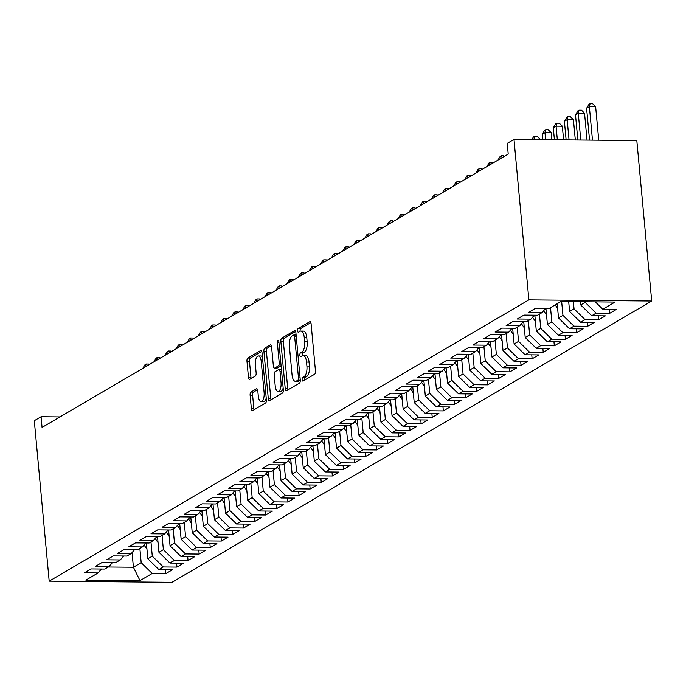 <?xml version="1.0" encoding="UTF-8"?>
<svg xmlns="http://www.w3.org/2000/svg" width="686" height="686" viewBox="0 0 686 686"><rect width="100%" height="100%" fill="white"/><g stroke="black" fill="none" stroke-linecap="round" stroke-linejoin="round"><path stroke-width="1.03" d="M302.106 379.641A1.895 0.78 -89.5 0 0 302.852 381.082A1.895 0.78 -89.5 0 0 303.041 381.03L314.617 374.239A2.701 1.115 -89.5 0 0 315.466 370.98L311.084 323.723A2.701 1.115 -89.5 0 0 310.021 321.665A2.701 1.115 -89.5 0 0 309.746 321.743L298.17 328.525A1.895 0.78 -89.5 0 0 297.578 330.815A1.895 0.78 -89.5 0 0 298.324 332.256A1.895 0.78 -89.5 0 0 298.513 332.204L300.014 331.321A8.644 3.567 -89.5 0 1 300.871 331.081A8.644 3.567 -89.5 0 1 304.275 337.684L304.644 341.619A8.644 3.567 -89.5 0 1 301.934 352.064L300.434 352.938A1.895 0.78 -89.5 0 0 299.842 355.228A1.895 0.78 -89.5 0 0 300.588 356.669A1.895 0.78 -89.5 0 0 300.777 356.617L302.277 355.734A8.644 3.567 -89.5 0 1 303.135 355.494A8.644 3.567 -89.5 0 1 306.539 362.097L306.908 366.032A8.644 3.567 -89.5 0 1 304.198 376.477L302.706 377.351A1.895 0.78 -89.5 0 0 302.106 379.641M303.135 355.494L305.639 355.511A8.644 3.567 -89.5 0 1 309.052 362.114L309.412 366.05A8.644 3.567 -89.5 0 1 306.711 376.494L305.21 377.377A1.895 0.78 -89.5 0 0 304.618 379.658A1.895 0.78 -89.5 0 0 304.678 380.07M310.844 322.591L300.682 328.551A1.895 0.78 -89.5 0 0 300.091 330.832A1.895 0.78 -89.5 0 0 300.151 331.252M300.871 331.081L303.375 331.106A8.644 3.567 -89.5 0 1 306.779 337.701L307.148 341.645A8.644 3.567 -89.5 0 1 304.438 352.09L302.946 352.964A1.895 0.78 -89.5 0 0 302.355 355.245A1.895 0.78 -89.5 0 0 302.415 355.665M250.965 392.049A2.701 1.115 -89.5 0 0 250.124 395.316L251.35 408.573A2.701 1.115 -89.5 0 0 252.414 410.631A2.701 1.115 -89.5 0 0 252.68 410.554L265.542 403.016A2.701 1.115 -89.5 0 0 266.382 399.758L262.001 352.51A2.701 1.115 -89.5 0 0 260.937 350.443A2.701 1.115 -89.5 0 0 260.671 350.52L247.818 358.058A2.701 1.115 -89.5 0 0 246.969 361.325L248.452 377.334A2.701 1.115 -89.5 0 0 249.515 379.401A2.701 1.115 -89.5 0 0 249.79 379.324L255.286 376.091A2.701 1.115 -89.5 0 0 256.135 372.832L255.398 364.892A7.229 2.984 -89.5 0 1 258.382 355.957A7.229 2.984 -89.5 0 1 261.229 361.471L264.11 392.581A7.229 2.984 -89.5 0 1 261.126 401.516A7.229 2.984 -89.5 0 1 258.279 395.994L257.799 390.814A2.701 1.115 -89.5 0 0 256.736 388.748A2.701 1.115 -89.5 0 0 256.47 388.825L250.965 392.049L253.477 392.075A2.701 1.115 -89.5 0 0 252.628 395.342L253.854 408.599A2.701 1.115 -89.5 0 0 254.094 409.731M42.06 427.429L508.223 154.084L507.228 143.383L513.994 139.412L528.88 299.876L49.186 581.162L34.3 420.707L41.074 416.736L42.06 427.429M285.23 388.705A2.701 1.115 -89.5 0 0 286.294 390.763A2.701 1.115 -89.5 0 0 286.568 390.686L299.422 383.148A2.701 1.115 -89.5 0 0 300.262 379.89L295.88 332.641A2.701 1.115 -89.5 0 0 294.817 330.575A2.701 1.115 -89.5 0 0 294.551 330.652L281.697 338.189A2.701 1.115 -89.5 0 0 280.848 341.457L285.23 388.705L287.743 388.73A2.701 1.115 -89.5 0 0 287.974 389.862M282.478 393.087L269.624 400.624A2.701 1.115 -89.5 0 1 269.358 400.701A2.701 1.115 -89.5 0 1 268.295 398.635L263.904 351.386A2.701 1.115 -89.5 0 1 264.753 348.128L270.258 344.895A2.701 1.115 -89.5 0 1 270.524 344.818A2.701 1.115 -89.5 0 1 271.587 346.884L273.362 366.05A2.701 1.115 -89.5 0 0 274.434 368.108A2.701 1.115 -89.5 0 0 274.7 368.03L278.353 365.895A2.701 1.115 -89.5 0 0 279.193 362.628L277.341 342.683A1.895 0.78 -89.5 0 1 278.122 340.342A1.895 0.78 -89.5 0 1 278.868 341.782L283.327 389.82A2.701 1.115 -89.5 0 1 282.478 393.087M528.88 299.876L651.7 301.025L172.006 582.311L49.186 581.162M609.451 309.292L609.82 313.262L616.482 309.36L602.822 309.232L615.033 302.072L560.891 301.557L548.68 308.717L535.02 308.589L528.366 312.499L542.026 312.627L537.584 315.226L523.924 315.097L517.261 319.007L530.921 319.136L526.479 321.734L512.819 321.605L506.165 325.516L519.825 325.644L515.383 328.242L501.723 328.114L495.069 332.024L508.729 332.153L504.287 334.751L490.627 334.622L483.964 338.532L497.624 338.661L493.183 341.259L479.523 341.131L472.868 345.041L486.528 345.169L482.087 347.768L468.427 347.639L461.764 351.549L475.432 351.678L470.99 354.276L457.33 354.148L450.668 358.058L464.328 358.186L459.886 360.785L446.226 360.656L439.572 364.566L453.232 364.695L448.79 367.293L435.13 367.164L428.467 371.075L442.136 371.203L437.694 373.801L424.034 373.673L417.371 377.583L431.031 377.712L426.589 380.31L412.929 380.181L406.275 384.091L419.935 384.22L415.493 386.818L401.833 386.69L395.17 390.6L408.83 390.728L404.397 393.327L390.737 393.198L384.074 397.108L397.734 397.237L393.292 399.835L379.632 399.706L372.978 403.617L386.638 403.745L382.196 406.344L368.536 406.215L361.874 410.125L375.534 410.254L371.1 412.852L357.44 412.723L350.778 416.634L364.438 416.762L359.996 419.36L346.336 419.232L339.681 423.142L353.341 423.271L348.9 425.869L335.24 425.74L328.577 429.65L342.237 429.779L337.804 432.377L324.144 432.249L317.481 436.159L331.141 436.287L326.699 438.886L313.039 438.757L306.385 442.667L320.045 442.796L315.603 445.394L301.943 445.265L295.28 449.176L308.94 449.304L304.507 451.903L290.847 451.774L284.184 455.684L297.844 455.813L293.402 458.411L279.742 458.282L273.088 462.192L286.748 462.321L282.306 464.919L268.646 464.791L261.983 468.701L275.643 468.83L271.21 471.428L257.55 471.299L250.887 475.209L264.547 475.329L260.105 477.936L246.445 477.808L239.791 481.718L253.451 481.838L249.009 484.445L235.349 484.316L228.687 488.226L242.347 488.346L237.913 490.953L224.253 490.824L217.591 494.735L231.251 494.855L226.809 497.461L213.149 497.333L206.495 501.243L220.155 501.363L215.713 503.97L202.053 503.841L195.39 507.743L209.05 507.872L204.617 510.478L190.957 510.35L184.294 514.251L197.954 514.38L193.512 516.987L179.852 516.858L173.198 520.76L186.858 520.888L182.416 523.495L168.756 523.367L162.093 527.268L175.753 527.397L171.32 530.004L157.66 529.875L150.997 533.777L164.657 533.905L160.215 536.512L146.555 536.383L139.901 540.285L153.561 540.414L149.119 543.02L135.459 542.892L128.797 546.793L142.456 546.922L138.023 549.529L124.363 549.4L117.7 553.302L131.36 553.431L126.919 556.037L113.259 555.909L106.604 559.81L120.264 559.939L115.823 562.546L102.163 562.417L95.5 566.319L109.16 566.447L104.726 569.054L91.067 568.926L84.404 572.827L98.064 572.956L101.417 569.02M609.82 313.262L596.16 313.133L591.726 315.74L580.708 304.944L580.407 301.746M598.355 315.8L598.724 319.77L605.386 315.869L591.726 315.74M598.724 319.77L585.064 319.642L580.622 322.249L569.603 311.453L568.694 301.634M587.259 322.309L587.628 326.279L594.282 322.369L580.622 322.249M587.628 326.279L573.968 326.15L569.526 328.757L558.507 317.961L557.186 303.735M576.154 328.817L576.523 332.787L583.186 328.877L569.526 328.757M576.523 332.787L562.863 332.659L558.43 335.265L547.411 324.469L545.945 308.691M565.058 335.325L565.427 339.296L572.09 335.385L558.43 335.265M565.427 339.296L551.767 339.167L547.325 341.774L536.306 330.978L534.848 315.2M553.962 341.834L554.331 345.804L560.985 341.894L547.325 341.774M554.331 345.804L540.671 345.675L536.229 348.282L525.21 337.486L523.744 321.708M542.858 348.342L543.226 352.312L549.889 348.402L536.229 348.282M543.226 352.312L529.566 352.184L525.133 354.791L514.114 343.995L512.648 328.217M531.761 354.851L532.13 358.821L538.793 354.911L525.133 354.791M532.13 358.821L518.47 358.692L514.028 361.29L503.01 350.503L501.552 334.725M520.665 361.359L521.034 365.329L527.688 361.419L514.028 361.29M521.034 365.329L507.374 365.201L502.932 367.799L491.913 357.012L490.447 341.234M509.561 367.868L509.93 371.838L516.592 367.928L502.932 367.799M509.93 371.838L496.27 371.709L491.828 374.307L480.817 363.52L479.351 347.742M498.465 374.376L498.833 378.346L505.496 374.436L491.828 374.307M498.833 378.346L485.173 378.218L480.732 380.816L469.713 370.028L468.255 354.25M487.369 380.884L487.737 384.855L494.392 380.944L480.732 380.816M487.737 384.855L474.077 384.726L469.636 387.324L458.617 376.537L457.15 360.759M476.264 387.393L476.633 391.363L483.296 387.453L469.636 387.324M476.633 391.363L462.973 391.234L458.531 393.833L447.521 383.045L446.054 367.267M465.168 393.901L465.537 397.871L472.2 393.961L458.531 393.833M465.537 397.871L451.877 397.743L447.435 400.341L436.416 389.554L434.958 373.776M454.072 400.41L454.441 404.38L461.095 400.47L447.435 400.341M454.441 404.38L440.781 404.251L436.339 406.849L425.32 396.062L423.854 380.284M442.967 406.918L443.336 410.888L449.999 406.978L436.339 406.849M443.336 410.888L429.676 410.76L425.234 413.358L414.224 402.571L412.758 386.793M431.871 413.426L432.24 417.397L438.894 413.487L425.234 413.358M432.24 417.397L418.58 417.268L414.138 419.866L403.119 409.079L401.662 393.301M420.775 419.935L421.144 423.905L427.798 419.995L414.138 419.866M421.144 423.905L407.484 423.776L403.042 426.375L392.023 415.587L390.557 399.809M409.671 426.443L410.039 430.414L416.702 426.503L403.042 426.375M410.039 430.414L396.379 430.285L391.938 432.883L380.927 422.096L379.461 406.318M398.575 432.952L398.943 436.922L405.598 433.012L391.938 432.883M398.943 436.922L385.283 436.793L380.841 439.392L369.823 428.604L368.356 412.826M387.479 439.46L387.847 443.43L394.501 439.52L380.841 439.392M387.847 443.43L374.179 443.302L369.745 445.9L358.727 435.113L357.26 419.335M376.374 445.969L376.743 449.939L383.405 446.029L369.745 445.9M376.743 449.939L363.083 449.81L358.641 452.408L347.622 441.621L346.164 425.843M365.278 452.477L365.647 456.447L372.301 452.537L358.641 452.408M365.647 456.447L351.987 456.319L347.545 458.917L336.526 448.13L335.06 432.351M354.182 458.985L354.551 462.956L361.205 459.045L347.545 458.917M354.551 462.956L340.882 462.827L336.449 465.425L325.43 454.638L323.964 438.86M343.077 465.494L343.446 469.464L350.109 465.554L336.449 465.425M343.446 469.464L329.786 469.335L325.344 471.934L314.325 461.146L312.867 445.368M331.981 472.002L332.35 475.973L339.004 472.062L325.344 471.934M332.35 475.973L318.69 475.844L314.248 478.442L303.229 467.655L301.763 451.877M320.885 478.511L321.245 482.481L327.908 478.571L314.248 478.442M321.245 482.481L307.585 482.352L303.152 484.951L292.133 474.163L290.667 458.385M309.78 485.019L310.149 488.989L316.812 485.079L303.152 484.951M310.149 488.989L296.489 488.861L292.047 491.459L281.028 480.672L279.571 464.894M298.684 491.528L299.053 495.498L305.707 491.588L292.047 491.459M299.053 495.498L285.393 495.369L280.951 497.967L269.932 487.18L268.466 471.402M287.588 498.036L287.949 502.006L294.611 498.096L280.951 497.967M287.949 502.006L274.289 501.878L269.855 504.476L258.836 493.688L257.37 477.91M276.484 504.536L276.852 508.515L283.515 504.604L269.855 504.476M276.852 508.515L263.192 508.386L258.751 510.984L247.732 500.197L246.274 484.419M265.388 511.044L265.756 515.023L272.411 511.113L258.751 510.984M265.756 515.023L252.096 514.894L247.655 517.493L236.636 506.705L235.169 490.927M254.283 517.553L254.652 521.532L261.315 517.621L247.655 517.493M254.652 521.532L240.992 521.403L236.559 524.001L225.54 513.214L224.073 497.436M243.187 524.061L243.556 528.04L250.219 524.13L236.559 524.001M243.556 528.04L229.896 527.911L225.454 530.51L214.435 519.722L212.977 503.944M232.091 530.57L232.46 534.548L239.114 530.638L225.454 530.51M232.46 534.548L218.8 534.42L214.358 537.018L203.339 526.231L201.873 510.453M220.986 537.078L221.355 541.057L228.018 537.147L214.358 537.018M221.355 541.057L207.695 540.928L203.262 543.526L192.243 532.739L190.777 516.961M209.89 543.586L210.259 547.565L216.922 543.655L203.262 543.526M210.259 547.565L196.599 547.437L192.157 550.035L181.138 539.247L179.681 523.469M198.794 550.095L199.163 554.065L205.817 550.163L192.157 550.035M199.163 554.065L185.503 553.945L181.061 556.543L170.042 545.756L168.576 529.978M187.69 556.603L188.058 560.573L194.721 556.672L181.061 556.543M188.058 560.573L174.398 560.453L169.965 563.052L158.946 552.264L157.48 536.486M176.594 563.112L176.962 567.082L183.625 563.18L169.965 563.052M176.962 567.082L163.302 566.962L158.86 569.56L147.842 558.773L146.384 542.995M165.498 569.62L165.866 573.59L172.52 569.689L158.86 569.56M165.866 573.59L152.206 573.47L139.995 580.622L85.853 580.116L98.064 572.956M109.16 566.447L112.513 562.511M132.064 552.616L133.418 567.228L141.187 562.674L139.867 548.448M152.206 573.47L141.187 562.674M139.995 580.622L133.418 567.228L108.234 566.996M120.264 559.939L123.617 556.003M147.842 558.773L152.283 556.166L150.963 541.94M163.302 566.962L152.283 556.166M131.36 553.431L134.713 549.495M158.946 552.264L163.379 549.658L162.067 535.432M174.398 560.453L163.379 549.658M142.456 546.922L145.809 542.986M170.042 545.756L174.484 543.149L173.164 528.923M185.503 553.945L174.484 543.149M153.561 540.414L156.914 536.478M181.138 539.247L185.58 536.641L184.26 522.415M196.599 547.437L185.58 536.641M164.657 533.905L168.01 529.969M192.243 532.739L196.676 530.132L195.364 515.906M207.695 540.928L196.676 530.132M175.753 527.397L179.106 523.461M203.339 526.231L207.781 523.624L206.46 509.398M218.8 534.42L207.781 523.624M186.858 520.888L190.211 516.952M214.435 519.722L218.877 517.115L217.556 502.889M229.896 527.911L218.877 517.115M197.954 514.38L201.307 510.444M225.54 513.214L229.973 510.607L228.661 496.381M240.992 521.403L229.973 510.607M209.05 507.872L212.403 503.936M236.636 506.705L241.078 504.099L239.757 489.873M252.096 514.894L241.078 504.099M220.155 501.363L223.507 497.427M247.732 500.197L252.174 497.59L250.853 483.364M263.192 508.386L252.174 497.59M231.251 494.855L234.603 490.919M258.836 493.688L263.278 491.082L261.958 476.856M274.289 501.878L263.278 491.082M242.347 488.346L245.699 484.41M269.932 487.18L274.374 484.573L273.054 470.347M285.393 495.369L274.374 484.573M253.451 481.838L256.804 477.902M281.028 480.672L285.47 478.065L284.15 463.839M296.489 488.861L285.47 478.065M264.547 475.329L267.9 471.393M292.133 474.163L296.575 471.556L295.254 457.33M307.585 482.352L296.575 471.556M275.643 468.83L278.996 464.885M303.229 467.655L307.671 465.048L306.35 450.822M318.69 475.844L307.671 465.048M286.748 462.321L290.101 458.385M314.325 461.146L318.767 458.54L317.447 444.314M329.786 469.335L318.767 458.54M297.844 455.813L301.197 451.877M325.43 454.638L329.872 452.031L328.551 437.805M340.882 462.827L329.872 452.031M308.94 449.304L312.302 445.368M336.526 448.13L340.968 445.523L339.647 431.297M351.987 456.319L340.968 445.523M320.045 442.796L323.398 438.86M347.622 441.621L352.064 439.014L350.743 424.788M363.083 449.81L352.064 439.014M331.141 436.287L334.494 432.351M358.727 435.113L363.168 432.506L361.848 418.28M374.179 443.302L363.168 432.506M342.237 429.779L345.598 425.843M369.823 428.604L374.264 425.997L372.944 411.772M385.283 436.793L374.264 425.997M353.341 423.271L356.694 419.335M380.927 422.096L385.361 419.489L384.04 405.263M396.379 430.285L385.361 419.489M364.438 416.762L367.79 412.826M392.023 415.587L396.465 412.981L395.145 398.755M407.484 423.776L396.465 412.981M375.534 410.254L378.895 406.318M403.119 409.079L407.561 406.472L406.241 392.246M418.58 417.268L407.561 406.472M386.638 403.745L389.991 399.809M414.224 402.571L418.657 399.964L417.337 385.738M429.676 410.76L418.657 399.964M397.734 397.237L401.087 393.301M425.32 396.062L429.762 393.455L428.441 379.229M440.781 404.251L429.762 393.455M408.83 390.728L412.192 386.793M436.416 389.554L440.858 386.947L439.537 372.721M451.877 397.743L440.858 386.947M419.935 384.22L423.288 380.284M447.521 383.045L451.954 380.438L450.633 366.213M462.973 391.234L451.954 380.438M431.031 377.712L434.384 373.776M458.617 376.537L463.059 373.93L461.738 359.704M474.077 384.726L463.059 373.93M442.136 371.203L445.488 367.267M469.713 370.028L474.155 367.422L472.834 353.196M485.173 378.218L474.155 367.422M453.232 364.695L456.584 360.759M480.817 363.52L485.251 360.913L483.93 346.687M496.27 371.709L485.251 360.913M464.328 358.186L467.68 354.25M491.913 357.012L496.355 354.405L495.035 340.179M507.374 365.201L496.355 354.405M475.432 351.678L478.785 347.742M503.01 350.503L507.451 347.896L506.131 333.67M518.47 358.692L507.451 347.896M486.528 345.169L489.881 341.234M514.114 343.995L518.547 341.388L517.227 327.162M529.566 352.184L518.547 341.388M497.624 338.661L500.977 334.725M525.21 337.486L529.652 334.879L528.331 320.654M540.671 345.675L529.652 334.879M508.729 332.153L512.082 328.217M536.306 330.978L540.748 328.371L539.428 314.145M551.767 339.167L540.748 328.371M519.825 325.644L523.178 321.708M547.411 324.469L551.844 321.871L550.524 307.637M562.863 332.659L551.844 321.871M530.921 319.136L534.274 315.2M558.507 317.961L562.949 315.363L561.663 301.566M573.968 326.15L562.949 315.363M542.026 312.627L545.379 308.691M569.603 311.453L574.045 308.854L573.376 301.677M585.064 319.642L574.045 308.854M580.708 304.944L585.141 302.346L585.089 301.789M596.16 313.133L585.141 302.346M513.994 139.412L636.814 140.57L651.7 301.025M59.999 416.916L41.074 416.736M602.822 309.232L595.319 301.883M295.649 331.501L284.201 338.215A2.701 1.115 -89.5 0 0 283.352 341.474L287.743 388.73M297.878 380.181A1.895 0.78 -89.5 0 0 298.47 377.892L294.628 336.423A1.895 0.78 -89.5 0 0 293.882 334.974A1.895 0.78 -89.5 0 0 293.694 335.034L292.116 335.96A8.644 3.567 -89.5 0 0 289.406 346.404L292.039 374.753A8.644 3.567 -89.5 0 0 295.443 381.347A8.644 3.567 -89.5 0 0 296.301 381.107L297.878 380.181L300.288 380.198M295.443 381.347L297.947 381.373A8.644 3.567 -89.5 0 0 298.804 381.133L296.301 381.107M300.288 380.258L298.804 381.133M271.356 345.744L267.257 348.145A2.701 1.115 -89.5 0 0 266.417 351.412L270.799 398.66A2.701 1.115 -89.5 0 0 271.03 399.801M276.672 368.048A2.701 1.115 -89.5 0 0 276.938 368.133A2.701 1.115 -89.5 0 0 277.204 368.056L280.857 365.912A2.701 1.115 -89.5 0 0 281.089 365.715M275.215 385.926A7.229 2.984 -89.5 0 0 278.062 391.449A7.229 2.984 -89.5 0 0 281.037 382.514L280.025 371.555A2.701 1.115 -89.5 0 0 278.962 369.488A2.701 1.115 -89.5 0 0 278.688 369.565L275.043 371.709A2.701 1.115 -89.5 0 0 274.194 374.968L275.215 385.926M278.062 391.449L280.565 391.474A7.229 2.984 -89.5 0 0 283.155 387.993M278.962 369.488L281.44 369.514A2.701 1.115 -89.5 0 0 281.2 369.591M257.567 389.674L253.477 392.075M261.126 401.516L263.638 401.533A7.229 2.984 -89.5 0 0 266.228 398.06M262.421 357.037A7.229 2.984 -89.5 0 0 260.886 355.974L258.382 355.957M261.769 351.369L250.321 358.083A2.701 1.115 -89.5 0 0 249.472 361.342L250.956 377.36A2.701 1.115 -89.5 0 0 251.196 378.492M598.741 140.21L595.637 106.716L589.368 106.656L586.599 108.285L589.548 140.124M592.472 140.15L589.368 106.656L590.097 103.689L592.601 103.706L595.637 106.716M586.599 108.285L588.982 104.341L590.097 103.689M587.027 140.098L584.541 113.224L578.272 113.164L575.494 114.794L577.835 140.013M580.768 140.038L578.272 113.164L578.993 110.197L581.505 110.214L584.541 113.224M575.494 114.794L577.886 110.849L578.993 110.197M575.314 139.987L573.436 119.733L567.168 119.673L564.398 121.302L566.122 139.901M569.054 139.935L567.168 119.673L567.897 116.706L570.4 116.723L573.436 119.733M564.398 121.302L566.79 117.357L567.897 116.706M557.615 308.323L555.206 304.893M563.6 139.884L562.34 126.241L556.072 126.181L553.302 127.81L554.408 139.798M557.341 139.824L556.072 126.181L556.8 123.214L559.304 123.231L562.34 126.241M553.302 127.81L555.686 123.866L556.8 123.214M546.51 314.831L543.629 310.732M551.887 139.773L551.244 132.75L544.976 132.69L542.197 134.319L542.695 139.687M545.267 308.82L546.065 309.952M545.627 139.712L544.976 132.69L545.696 129.723L548.208 129.74L551.244 132.75M542.197 134.319L544.59 130.374L545.696 129.723M535.414 321.34L532.533 317.241M540.182 139.661L533.193 139.592M534.162 315.328L534.96 316.46M533.914 139.601L534.6 136.231L537.104 136.248L540.139 139.258M531.856 139.584L533.494 136.874L534.6 136.231M524.318 327.848L521.437 323.749M523.066 321.837L523.864 322.969M513.214 334.356L510.333 330.258M511.97 328.345L512.768 329.477M502.118 340.865L499.237 336.766M500.866 334.854L501.663 335.986M497.95 160.104L500.188 156.399L501.303 155.756L503.807 155.773L504.373 156.339M500.626 158.535L501.303 155.756M491.022 347.373L488.14 343.274M489.77 341.362L490.567 342.494M486.854 166.612L489.092 162.908L490.207 162.265L492.711 162.282L493.277 162.848M489.521 165.043L490.207 162.265M479.917 353.882L477.036 349.783M478.674 347.871L479.463 349.002M475.758 173.121L477.996 169.416L479.102 168.773L481.615 168.79L482.181 169.356M478.425 171.551L479.102 168.773M468.821 360.39L465.94 356.291M467.569 354.379L468.367 355.511M464.654 179.629L466.892 175.925L468.006 175.282L470.51 175.299L471.076 175.865M467.329 178.06L468.006 175.282M457.725 366.899L454.844 362.8M456.473 360.887L457.27 362.019M453.557 186.138L455.796 182.433L456.91 181.79L459.414 181.807L459.98 182.373M456.224 184.568L456.91 181.79M446.62 373.407L443.739 369.308M445.377 367.396L446.166 368.528M442.461 192.646L444.7 188.942L445.806 188.298L448.318 188.316L448.884 188.882M445.128 191.077L445.806 188.298M435.524 379.915L432.643 375.817M434.272 373.904L435.07 375.036M431.357 199.154L433.595 195.45L434.71 194.798L437.214 194.824L437.779 195.39M434.032 197.585L434.71 194.798M424.428 386.424L421.547 382.325M423.176 380.413L423.974 381.545M420.261 205.663L422.499 201.958L423.614 201.307L426.117 201.332L426.683 201.898M422.928 204.094L423.614 201.307M413.324 392.932L410.442 388.833M412.08 386.921L412.869 388.053M409.165 212.171L411.403 208.467L412.509 207.815L415.021 207.841L415.587 208.407M411.832 210.602L412.509 207.815M402.228 399.441L399.346 395.342M400.976 393.43L401.773 394.561M398.06 218.68L400.298 214.975L401.413 214.324L403.917 214.349L404.483 214.915M400.735 217.11L401.413 214.324M391.131 405.949L388.25 401.85M389.88 399.938L390.677 401.07M386.964 225.188L389.202 221.484L390.317 220.832L392.821 220.858L393.387 221.424M389.631 223.619L390.317 220.832M380.027 412.458L377.146 408.359M378.783 406.446L379.572 407.578M375.859 231.697L378.106 227.992L379.212 227.34L381.716 227.366L382.291 227.932M378.535 230.127L379.212 227.34M368.931 418.966L366.05 414.867M367.679 412.955L368.476 414.087M364.763 238.205L367.001 234.501L368.116 233.849L370.62 233.875L371.186 234.44M367.439 236.636L368.116 233.849M357.835 425.474L354.954 421.375M356.583 419.463L357.38 420.595M353.667 244.713L355.905 241.009L357.02 240.357L359.524 240.383L360.09 240.949M356.334 243.144L357.02 240.357M346.73 431.974L343.849 427.884M345.487 425.972L346.276 427.104M342.563 251.222L344.809 247.517L345.916 246.866L348.419 246.891L348.994 247.457M345.238 249.653L345.916 246.866M335.634 438.483L332.753 434.392M334.382 432.48L335.18 433.612M331.467 257.73L333.705 254.026L334.819 253.374L337.323 253.4L337.889 253.966M334.142 256.161L334.819 253.374M324.529 444.991L321.657 440.901M323.286 438.989L324.084 440.12M320.371 264.239L322.609 260.534L323.715 259.883L326.227 259.908L326.793 260.474M323.037 262.669L323.715 259.883M313.433 451.499L310.552 447.409M312.19 445.497L312.979 446.629M309.266 270.747L311.513 267.043L312.619 266.391L315.123 266.417L315.697 266.983M311.941 269.178L312.619 266.391M302.337 458.008L299.456 453.918M301.085 452.005L301.883 453.137M298.17 277.255L300.408 273.551L301.523 272.899L304.027 272.925L304.593 273.491M300.845 275.686L301.523 272.899M291.233 464.516L288.36 460.426M289.989 458.514L290.787 459.646M287.074 283.764L289.312 280.06L290.418 279.408L292.931 279.434L293.497 279.999M289.741 282.195L290.418 279.408M280.137 471.025L277.255 466.934M278.893 465.022L279.682 466.154M275.969 290.272L278.216 286.568L279.322 285.916L281.826 285.942L282.4 286.508M278.645 288.703L279.322 285.916M269.041 477.533L266.159 473.443M267.789 471.531L268.586 472.663M264.873 296.781L267.111 293.076L268.226 292.425L270.73 292.45L271.296 293.016M267.549 295.212L268.226 292.425M257.936 484.042L255.063 479.951M256.693 478.039L257.49 479.171M253.777 303.289L256.015 299.585L257.121 298.933L259.634 298.959L260.2 299.516M256.444 301.72L257.121 298.933M246.84 490.55L243.959 486.46M245.588 484.548L246.385 485.679M242.673 309.798L244.919 306.093L246.025 305.442L248.529 305.467L249.095 306.025M245.348 308.228L246.025 305.442M235.744 497.058L232.863 492.968M234.492 491.056L235.289 492.188M231.576 316.306L233.815 312.602L234.929 311.95L237.433 311.976L237.999 312.533M234.252 314.737L234.929 311.95M224.639 503.567L221.767 499.477M223.396 497.564L224.193 498.696M220.48 322.814L222.718 319.11L223.825 318.458L226.337 318.484L226.903 319.041M223.147 321.245L223.825 318.458M213.543 510.075L210.662 505.985M212.291 504.073L213.089 505.205M209.376 329.323L211.622 325.618L212.729 324.967L215.233 324.993L215.798 325.55M212.051 327.754L212.729 324.967M202.447 516.584L199.566 512.493M201.195 510.581L201.993 511.713M198.28 335.831L200.518 332.127L201.633 331.475L204.136 331.501L204.702 332.058M200.955 334.262L201.633 331.475M191.343 523.092L188.47 519.002M190.099 517.09L190.897 518.222M187.184 342.34L189.422 338.635L190.528 337.984L193.04 338.009L193.606 338.567M189.851 340.77L190.528 337.984M180.246 529.601L177.365 525.51M178.995 523.598L179.792 524.73M176.079 348.848L178.326 345.144L179.432 344.492L181.936 344.518L182.502 345.075M178.754 347.279L179.432 344.492M169.15 536.109L166.269 532.019M167.899 530.107L168.696 531.238M164.983 355.357L167.221 351.652L168.336 351L170.84 351.026L171.406 351.584M167.65 353.787L168.336 351M158.046 542.617L155.173 538.527M156.802 536.615L157.6 537.747M153.887 361.865L156.125 358.161L157.231 357.509L159.744 357.535L160.31 358.092M156.554 360.296L157.231 357.509M146.95 549.126L144.069 545.036M145.698 543.123L146.495 544.255M142.782 368.373L145.029 364.669L146.135 364.017L148.639 364.043L149.205 364.6M145.458 366.804L146.135 364.017M306.711 376.494L304.198 376.477M309.412 366.05L306.908 366.032M309.052 362.114L306.539 362.097M302.946 352.964L300.434 352.938M304.438 352.09L301.934 352.064M307.148 341.645L304.644 341.619M306.779 337.701L304.275 337.684M300.682 328.551L298.17 328.525M310.286 321.743L309.746 321.743M305.21 377.377L302.706 377.351M283.352 341.474L280.848 341.457M284.201 338.215L281.697 338.189M295.083 330.661L294.551 330.652M300.082 377.909L298.47 377.892M296.232 336.432L294.628 336.423M296.103 335.051L294.071 335.034M270.799 398.66L268.295 398.635M266.417 351.412L263.904 351.386M267.257 348.145L264.753 348.128M270.79 344.904L270.258 344.895M277.204 368.056L274.7 368.03M280.857 365.912L278.353 365.895M280.806 362.645L279.193 362.628M278.953 342.691L277.341 342.683M282.649 382.531L281.037 382.514M281.629 371.572L280.025 371.555M257.001 388.833L256.47 388.825M265.722 392.589L264.11 392.581M262.832 361.488L261.229 361.471M250.956 377.36L248.452 377.334M249.472 361.342L246.969 361.325M250.321 358.083L247.818 358.058M261.203 350.529L260.671 350.52M253.854 408.599L251.35 408.573M252.628 395.342L250.124 395.316M296.103 335L293.882 334.974M276.938 368.133L274.434 368.108"/></g></svg>
